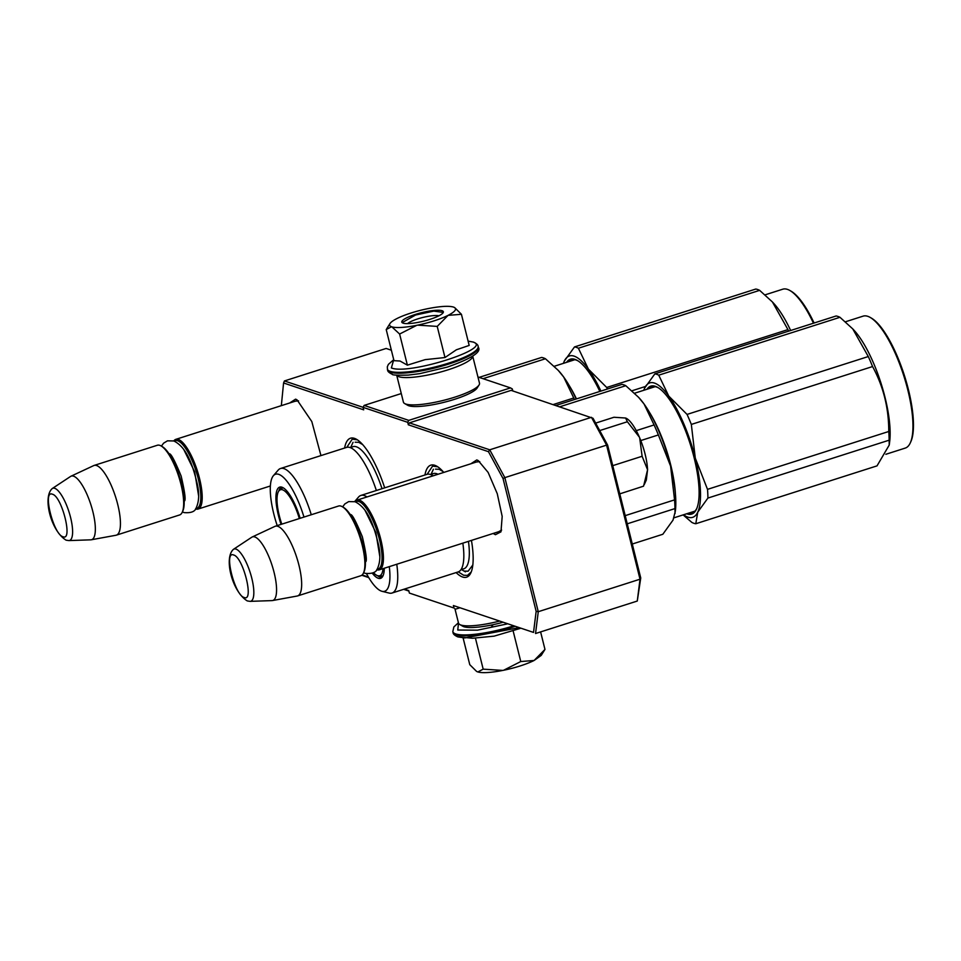 <?xml version="1.0" encoding="UTF-8"?>
<svg xmlns="http://www.w3.org/2000/svg" width="961" height="961" viewBox="0 0 961 961"><rect width="100%" height="100%" fill="white"/><g stroke="black" fill="none" stroke-linecap="round" stroke-linejoin="round"><path stroke-width="1.44" d="M501.606 530.088L498.675 531.709M443.778 472.428A58.801 17.49 -107.7 0 0 436.907 466.277A58.801 17.49 -107.7 0 0 434.792 465.304A58.801 17.49 -107.7 0 0 424.954 474.986M456.115 572.576A58.801 17.49 -107.7 0 0 462.649 577.032A58.801 17.49 -107.7 0 0 470.902 572.744A58.801 17.49 -107.7 0 0 471.443 540.406M384.688 487.84A58.801 17.49 -107.7 0 0 356.567 439.333A58.801 17.49 -107.7 0 0 354.441 438.36A58.801 17.49 -107.7 0 0 344.615 448.042M470.89 463.767L476.8 459.923L478.218 460.571L488.128 472.416L497.269 493.738L502.183 516.417L500.981 531.829L495.444 534.7L493.149 533.475M289.669 402.995L295.58 399.151L296.997 399.8L311.808 421.555L320.95 455.598M404.353 589.105L408.761 590.583L409.374 593.069L454.012 608.037L453.4 605.55L533.523 632.422L536.154 611.352L503.035 478.518L488.452 451.67L408.329 424.81L407.716 422.323L363.078 407.356L363.69 409.842L283.579 382.971L281.333 405.65M362.129 574.954L368.411 577.056M453.4 605.55L533.523 632.422M536.154 611.352L538.268 611.701L640.014 579.207L637.275 601.045L535.541 633.527L538.268 611.701L504.849 477.629L503.035 478.518M488.452 451.67L489.726 449.808L409.386 422.864L408.329 424.81M504.849 477.629L489.726 449.808L591.459 417.314L606.583 445.135L504.849 477.629M407.716 422.323L408.761 420.377L510.495 387.896L512.297 388.929L512.802 390.935M607.628 445.123L640.747 577.957L640.014 579.207L606.583 445.135L607.628 445.123L593.033 418.275L511.12 390.37L409.386 422.864M408.761 420.377L364.135 405.41L401.278 393.554M283.579 382.971L284.408 380.952L363.09 407.332L364.135 405.41M361.756 575.255L368.736 577.597M403.692 589.321L408.881 591.063M454.012 608.037L409.374 593.069M455.814 609.07L459.286 607.965M295.195 401.23L298.523 400.845M476.416 462.001L479.743 461.628M640.747 577.957L637.275 601.045M477.941 376.976L510.495 387.896M284.408 380.952L386.142 348.459L391.367 350.212M427.128 474.29L432.57 466.109L437.723 466.794M471.274 571.855L467.478 575.399L463.61 575.243L458.289 571.879M346.789 447.345L352.231 439.165L357.384 439.85M270.377 485.978L198.134 509.042A36.59 10.883 -107.7 0 1 195.672 508.946A36.59 10.883 72.3 0 1 195.527 508.898M161.412 446.12L163.61 443.165L167.478 440.835L173.797 440.955A36.59 10.883 72.3 0 1 175.875 439.333A36.59 10.883 72.3 0 1 178.338 439.429A36.59 10.883 -107.7 0 1 198.507 474.626A36.59 10.883 -107.7 0 1 198.134 509.042M174.289 441.123A35.545 10.571 72.3 0 1 177.641 440.727A35.545 10.571 -107.7 0 1 197.702 476.644A35.545 10.571 -107.7 0 1 195.804 508.501M116.377 535.145L179.599 514.964A36.59 10.883 -107.7 0 0 182.278 512.201L182.83 510.976A35.545 10.571 -107.7 0 0 179.491 476.584A35.545 10.571 -107.7 0 0 162.277 446.625L161.124 445.952A36.59 10.883 -107.7 0 0 159.802 445.351A36.59 10.883 72.3 0 0 157.34 445.255L94.106 465.436A36.59 10.883 72.3 0 1 96.581 465.532A36.59 10.883 -107.7 0 1 116.737 500.741A36.59 10.883 -107.7 0 1 116.377 535.145A36.59 10.883 -107.7 0 1 115.969 535.253L91.259 539.782A33.383 9.922 -107.7 0 0 92.136 508.898A33.383 9.922 -107.7 0 0 73.565 476.175A33.383 9.922 72.3 0 0 70.97 476.224L93.722 465.592A36.59 10.883 72.3 0 1 94.106 465.436M182.278 512.201A36.59 10.883 -107.7 0 0 178.83 476.8A36.59 10.883 -107.7 0 0 161.124 445.952M52.266 488.536C42.392 496.945 50.933 531.013 66.093 540.166L68.892 540.587A27.413 8.156 -107.7 0 0 70.141 515.781A27.413 8.156 -107.7 0 0 54.729 488.308A27.413 8.156 -107.7 0 0 52.266 488.536L70.561 476.452A33.383 9.922 72.3 0 1 70.97 476.224M68.892 540.587L90.802 539.83A33.383 9.922 -107.7 0 0 91.259 539.782M500.585 531.097L379.355 569.813A36.59 10.883 -107.7 0 1 376.892 569.717A36.59 10.883 72.3 0 1 376.748 569.669M355.053 501.738A36.59 10.883 72.3 0 1 357.096 500.104A36.59 10.883 72.3 0 1 359.558 500.2A36.59 10.883 -107.7 0 1 379.727 535.397A36.59 10.883 -107.7 0 1 379.355 569.813M355.51 501.906A35.545 10.571 72.3 0 1 358.861 501.498A35.545 10.571 -107.7 0 1 378.922 537.415A35.545 10.571 -107.7 0 1 377.012 569.272M297.586 595.928L360.819 575.735A36.59 10.883 -107.7 0 0 363.498 572.972L364.051 571.747A35.545 10.571 -107.7 0 0 360.711 537.355A35.545 10.571 -107.7 0 0 343.497 507.396L342.344 506.723A36.59 10.883 -107.7 0 0 341.023 506.123A36.59 10.883 72.3 0 0 338.56 506.027L275.326 526.22A36.59 10.883 72.3 0 1 277.789 526.304A36.59 10.883 -107.7 0 1 297.958 561.512A36.59 10.883 -107.7 0 1 297.586 595.928A36.59 10.883 -107.7 0 1 297.189 596.024L272.48 600.553A33.383 9.922 -107.7 0 0 273.356 569.669A33.383 9.922 -107.7 0 0 254.785 536.947A33.383 9.922 72.3 0 0 252.178 536.995L274.942 526.364A36.59 10.883 72.3 0 1 275.326 526.22M363.498 572.972A36.59 10.883 -107.7 0 0 360.051 537.571A36.59 10.883 -107.7 0 0 342.344 506.723M233.487 549.308C223.613 557.728 232.154 591.784 247.313 600.937L250.112 601.358A27.413 8.156 -107.7 0 0 251.362 576.552A27.413 8.156 -107.7 0 0 235.95 549.079A27.413 8.156 -107.7 0 0 233.487 549.308L251.782 537.223A33.383 9.922 72.3 0 1 252.178 536.995M250.112 601.358L272.023 600.601A33.383 9.922 -107.7 0 0 272.48 600.553M645.107 454.145A33.971 10.103 72.3 0 1 647.57 469.761L642.116 456.271L639.678 437.844A33.971 10.103 72.3 0 1 645.107 454.145M644.314 484.44L646.321 480.044L647.57 469.761L643.618 485.978M595.664 423.104L613.971 417.254L625.587 418.023A33.971 10.103 -107.7 0 1 626.68 418.54L626.476 418.419M639.678 437.844L639.365 437.123A33.971 10.103 -107.7 0 0 626.68 418.54M643.522 486.182L619.773 493.87M612.746 465.653L642.116 456.271M639.365 437.123L627.377 421.747L625.587 418.023L626.464 418.431M599.724 430.576L627.377 421.747M458.493 623.04L457.772 630.02L477.449 630.176L507.024 623.965M458.469 636.999L464.788 637.936L518.447 627.797M520.273 628.41L494.098 636.146L472.608 638.248L457.748 636.867C454.577 635.389 453.015 633.948 453.051 632.53A46.777 9.514 -14 0 0 455.886 634.801A46.777 9.514 -14 0 0 514.603 626.512M540.611 631.918L544.971 649.42L534.112 660.471A33.971 6.907 166 0 1 503.612 670.261L520.766 661.54L534.112 660.471L541.211 655.39L544.431 650.285M503.612 670.261L502.819 670.418A33.971 6.907 -14 0 1 477.857 671.943L477.581 671.859A33.971 6.907 -14 0 1 476.716 671.463L476.512 671.355M544.971 649.42L544.575 650.056M463.082 637.84L469.773 664.664L476.512 671.343M477.857 671.943L483.179 669.156L502.819 670.418M475.407 638.032L483.179 669.156M492.633 625.539L491.515 625.767M513.006 630.404L520.766 661.54M434.18 320.818A33.971 6.907 -14 0 0 448.066 315.364L437.219 326.404L417.567 325.142A33.971 6.907 -14 0 0 434.18 320.818M453.472 307.052C448.703 305.706 440.198 306.235 427.969 308.625A33.971 6.907 -14 0 0 397.325 318.355L396.821 318.62A33.971 6.907 166 0 0 389.974 323.569A33.971 6.907 166 0 0 391.535 326.74L386.214 329.539L393.974 360.663L400.028 361.024L407.38 365.156L425.158 359.642L444.979 357.54L456.367 349.792L469.184 345.431L461.424 314.295L448.066 315.364C455.67 311.424 457.472 308.649 453.472 307.052L454.685 307.616M407.584 323.617A17.25 3.508 166 0 1 417.663 318.92A17.25 3.508 166 0 1 438.937 315.797M468.103 341.131L472.716 341.96C494.939 347.762 408.569 375.343 391.379 367.931L393.734 359.666L388.376 364.375L387.295 366.886L387.583 369.949A46.777 9.514 166 0 0 390.418 372.219A46.777 9.514 166 0 0 442.216 366.021A46.777 9.514 166 0 0 478.362 347.317C481.605 352.098 471.226 358.693 447.225 367.126L419.753 373.649L408.317 375.09C397.386 375.379 392.04 375.114 392.28 374.285C389.109 372.808 387.535 371.366 387.583 369.949M429.891 319.376A21.43 4.361 166 0 1 402.455 322.872A21.43 4.361 166 0 1 415.248 314.475A21.43 4.361 166 0 1 443.129 312.733A21.43 4.361 166 0 1 429.891 319.376M391.535 326.74L391.812 326.836A33.971 6.907 166 0 0 416.774 325.311L417.567 325.142M454.733 307.652L461.424 314.295M444.979 357.54L437.219 326.404M416.774 325.311L399.62 334.032L391.812 326.836M407.38 365.156L399.62 334.032M389.974 323.569L386.742 328.698M402.791 323.04L402.407 322.476L415.548 315.028L433.831 311.112L442.985 312.361L442.901 313.046M479.058 384.977L477.173 387.98A36.59 7.448 166 0 1 454.565 399.32A36.59 7.448 166 0 1 408.797 405.758A36.59 7.448 166 0 1 407.716 405.29L404.641 403.536A39.197 7.976 166 0 1 403.416 402.13L396.689 375.174A39.197 7.976 166 0 0 398.983 376.724A39.197 7.976 166 0 0 448.03 369.829A39.197 7.976 166 0 0 472.728 356.231L479.491 383.163A39.197 7.976 166 0 1 479.058 384.977A39.197 7.976 166 0 1 454.841 397.145A39.197 7.976 166 0 1 405.794 404.04A39.197 7.976 166 0 1 404.641 403.536M454.937 608.781L458.505 623.1A39.197 7.976 -14 0 0 459.742 624.506L462.806 626.26A36.59 7.448 -14 0 0 463.887 626.728A36.59 7.448 -14 0 0 502.423 622.428M459.742 624.506A39.197 7.976 -14 0 0 460.896 625.01A39.197 7.976 -14 0 0 498.903 621.25M433.075 475.839A51.221 15.232 72.3 0 0 430.408 474.482A51.221 15.232 -107.7 0 0 426.96 474.35L360.88 495.444A51.221 15.232 -107.7 0 0 358.525 497.077L354.621 501.606M462.842 543.157A51.221 15.232 72.3 0 1 463.803 557.656A51.221 15.232 72.3 0 1 458.121 571.939L392.04 593.033A51.221 15.232 72.3 0 1 389.181 593.081L382.022 591.315A47.305 14.067 -107.7 0 0 389.289 566.642M638.548 397.277L639.185 397.974A70.561 20.986 72.3 0 1 644.062 404.004L638.548 397.289L625.779 385.697A78.406 23.316 -107.7 0 0 623.797 384.844A78.406 23.316 -107.7 0 0 621.899 384.388L556.011 405.434M672.88 520.369A70.561 20.986 72.3 0 0 673.012 520.117L662.826 534.268L632.278 544.022M673.012 520.117L675.343 511.168A70.561 20.986 -107.7 0 0 670.586 466.097L658.369 434.949L640.783 440.558M675.054 513.45L674.958 508.585A78.406 23.316 -107.7 0 0 674.562 499.876L670.586 466.097A70.561 20.986 -107.7 0 0 644.062 404.004L654.093 424.942L636.266 430.636M674.958 508.585L627.245 523.817M674.562 499.876L625.203 515.637M658.369 434.949A78.406 23.316 -107.7 0 0 654.093 424.942M625.779 385.697L559.903 406.731M382.118 577.273A33.191 9.874 72.3 0 1 380.039 577.141A33.191 9.874 -107.7 0 1 377.529 575.675M372.303 573.212A33.755 10.042 -107.7 0 0 378.274 578.282A33.755 10.042 -107.7 0 0 381.301 578.005A33.755 10.042 -107.7 0 0 384.304 568.239M366.525 573.693A47.305 14.067 -107.7 0 0 381.481 591.147A47.305 14.067 -107.7 0 0 382.022 591.315M366.994 496.945A51.221 15.232 72.3 0 0 364.327 495.576A51.221 15.232 -107.7 0 0 360.88 495.444M396.761 564.251A51.221 15.232 72.3 0 1 392.04 593.033M431.345 474.854A49.996 14.871 -107.7 0 1 436.702 473.725A49.996 14.871 72.3 0 1 437.988 474.278M468.451 541.367A49.996 14.871 72.3 0 1 461.4 568.972M472.824 564.984L468.103 571.218L464.499 571.074M435.513 469.148L439.117 469.28L442.961 471.491M654.849 373.865L836.094 315.989A78.406 23.316 72.3 0 1 837.98 316.445A78.406 23.316 72.3 0 1 839.974 317.298L658.741 375.174L668.748 396.076A70.561 20.986 -107.7 0 0 654.489 383.091A70.561 20.986 -107.7 0 0 644.687 388.004L654.849 373.865A78.406 23.316 72.3 0 1 656.747 374.322A78.406 23.316 72.3 0 1 658.741 375.174M839.974 317.298L852.743 328.89L868.288 356.543A78.406 23.316 72.3 0 1 872.564 366.549C883.399 386.454 888.793 408.101 888.757 431.489A78.406 23.316 72.3 0 1 889.141 440.186L889.237 445.051L877.021 465.869L695.788 523.745A78.406 23.316 72.3 0 1 691.896 522.448L683.103 514.904M853.044 329.203L854.209 330.476A69.252 20.589 72.3 0 1 889.682 441.567L889.237 445.051M668.748 396.076L687.055 414.419A78.406 23.316 72.3 0 1 691.331 424.426L695.283 458.145L707.512 489.353A78.406 23.316 72.3 0 1 707.909 498.062L697.734 512.189L695.788 523.745M668.808 396.148A70.561 20.986 72.3 0 1 695.283 458.145M695.32 458.265A70.561 20.986 72.3 0 1 697.734 512.189M683.523 514.772A70.561 20.986 -107.7 0 0 697.71 512.249M644.687 388.004L644.663 388.052A70.561 20.986 72.3 0 0 643.774 390.298L644.555 388.292M689.157 512.982A66.117 19.664 -107.7 0 0 692.268 512.802A66.117 19.664 -107.7 0 0 696.809 508.405M658.297 387.788A66.117 19.664 -107.7 0 0 656.495 387.007A66.117 19.664 -107.7 0 0 649.396 388.496M686.671 513.775A67.162 19.977 -107.7 0 0 687.115 513.931A67.162 19.977 -107.7 0 0 696.545 509.03A67.162 19.977 -107.7 0 0 690.226 444.042A67.162 19.977 -107.7 0 0 657.708 387.427A67.162 19.977 -107.7 0 0 655.294 386.31A67.162 19.977 -107.7 0 0 646.921 389.289M868.288 356.543L687.055 414.419M872.564 366.549L691.331 424.426M888.757 431.489L707.512 489.353M889.141 440.186L707.909 498.062M845.428 321.791L863.11 316.145A69.252 20.589 72.3 0 1 867.771 316.325A69.252 20.589 72.3 0 1 870.27 317.466A69.252 20.589 72.3 0 1 903.796 375.847A69.252 20.589 72.3 0 1 910.307 442.853A69.252 20.589 72.3 0 1 905.25 448.09L885.85 454.289M870.27 317.466L871.435 318.139A68.207 20.289 72.3 0 1 904.445 375.643A68.207 20.289 72.3 0 1 910.86 441.64L910.307 442.853M383.031 568.636A31.016 9.226 72.3 0 1 377.949 575.795A31.016 9.226 72.3 0 1 373.469 572.648M376.364 490.506A51.221 15.232 72.3 0 0 359.51 455.742A51.221 15.232 72.3 0 0 350.056 447.538A51.221 15.232 -107.7 0 0 346.609 447.406L280.528 468.5A51.221 15.232 -107.7 0 0 278.173 470.133L273.368 475.719A47.305 14.067 -107.7 0 0 277.212 525.619M558.209 370.333L558.846 371.03A70.561 20.986 72.3 0 1 563.711 377.06L558.209 370.345L545.44 358.753A78.406 23.316 -107.7 0 0 543.445 357.9A78.406 23.316 -107.7 0 0 541.56 357.444L479.143 377.373M574.45 399.548A78.406 23.316 -107.7 0 0 573.753 397.998L553.32 404.521M545.44 358.753L483.035 378.682M573.753 397.998L563.711 377.06A70.561 20.986 -107.7 0 1 576.18 398.995M281.585 487.107A33.191 9.874 -107.7 0 0 278.774 491.059M300.132 518.291A33.755 10.042 -107.7 0 0 281.945 487.203A33.755 10.042 -107.7 0 0 280.504 486.975A33.755 10.042 -107.7 0 0 281.056 524.382M303.976 517.066A47.305 14.067 -107.7 0 0 278.726 474.338A47.305 14.067 -107.7 0 0 273.368 475.719M311.268 514.736A51.221 15.232 72.3 0 0 283.976 468.632A51.221 15.232 -107.7 0 0 280.528 468.5M351.005 447.91A49.996 14.871 -107.7 0 1 356.363 446.793A49.996 14.871 72.3 0 1 382.022 488.693M355.162 442.204L358.777 442.336L362.621 444.547M574.51 346.921L755.742 289.057A78.406 23.316 72.3 0 1 757.64 289.501A78.406 23.316 72.3 0 1 759.634 290.354L578.39 348.23L588.408 369.132A70.561 20.986 -107.7 0 0 574.149 356.147A70.561 20.986 -107.7 0 0 564.347 361.06L574.51 346.921A78.406 23.316 72.3 0 1 576.408 347.377A78.406 23.316 72.3 0 1 578.39 348.23M759.634 290.354L772.404 301.946L787.948 329.599A78.406 23.316 72.3 0 1 788.645 331.149M772.692 302.259L773.857 303.532A69.252 20.589 72.3 0 1 790.651 330.5M588.408 369.132L606.703 387.475A78.406 23.316 72.3 0 1 607.412 389.025M588.468 369.204A70.561 20.986 72.3 0 1 600.901 391.103M563.386 363.366L564.203 361.348M563.434 363.354A70.561 20.986 72.3 0 1 564.323 361.108L564.347 361.06M577.957 360.843A66.117 19.664 -107.7 0 0 576.144 360.063A66.117 19.664 -107.7 0 0 569.056 361.552M599.844 391.439A67.162 19.977 -107.7 0 0 577.369 360.483A67.162 19.977 -107.7 0 0 574.954 359.366A67.162 19.977 -107.7 0 0 566.57 362.345M787.948 329.599L606.703 387.475M645.468 386.466L631.93 390.791M765.076 294.847L782.771 289.201A69.252 20.589 72.3 0 1 787.431 289.381A69.252 20.589 72.3 0 1 789.93 290.522A69.252 20.589 72.3 0 1 813.474 323.22M789.93 290.522L791.083 291.195A68.207 20.289 72.3 0 1 814.099 323.016M299.327 518.556A31.016 9.226 -107.7 0 0 279.038 490.723A31.016 9.226 -107.7 0 0 279.303 515.733A31.016 9.226 72.3 0 0 281.789 524.153M183.947 449.88L194.651 471.743L198.603 495.768M170.085 455.43A24.049 7.147 72.3 0 1 172.403 457.268M184.908 496.441A24.049 7.147 72.3 0 1 184.092 499.276M52.411 494.23C42.224 489.593 53.48 534.748 63.006 536.731C73.18 541.355 61.924 496.2 52.411 494.23M365.168 510.651L375.859 532.514L379.823 556.539M351.306 516.201A24.049 7.147 72.3 0 1 353.624 518.039M366.129 557.212A24.049 7.147 72.3 0 1 365.312 560.059M233.619 555.002C223.445 550.365 234.7 595.52 244.214 597.502C254.401 602.127 243.145 556.972 233.619 555.002M458.421 622.752L453.856 626.944L452.823 631.641A46.777 9.514 -14 0 0 455.67 633.912A46.777 9.514 -14 0 0 513.126 626.019M468.103 341.119L473.437 342.092C476.608 343.57 478.17 345.011 478.134 346.428A46.777 9.514 166 0 1 442 365.12A46.777 9.514 166 0 1 390.202 371.33A46.777 9.514 166 0 1 387.355 369.06M675.379 493.486A65.336 19.424 -107.7 0 0 649.468 412.365M576.456 398.899A65.336 19.424 -107.7 0 0 569.128 385.421M297.105 400.617L175.875 439.333M478.326 461.388L357.096 500.104M453.051 632.53L452.823 631.641M478.134 346.428L478.362 347.317M350.657 514.712L350.501 514.652C351.942 513.787 355.894 521.162 362.357 536.803C366.165 553.212 367.222 561.536 365.552 561.789M363.63 572.66L365.276 573.357C372.303 573.957 376.376 572.336 377.493 568.492C380.28 562.233 380.628 554.353 378.526 544.851C374.081 526.76 368.399 508.249 355.017 501.726L348.699 501.606L344.831 503.936L342.633 506.891M169.436 453.94L169.28 453.868C170.722 453.015 174.674 460.391 181.136 476.019C184.944 492.44 186.002 500.765 184.332 501.017M182.41 511.889L184.056 512.585C191.083 513.186 195.155 511.564 196.272 507.72C199.071 501.462 199.407 493.57 197.305 484.08C192.861 465.989 187.179 447.478 173.797 440.955M673.961 517.823L694.899 511.144M634.572 393.229L655.15 386.658M461.16 569.38L465.448 571.855M430.924 474.674L433.399 469.232M377.949 575.795L382.91 576.035M554.233 366.285L574.81 359.714M350.573 447.73L353.059 442.288M282.942 487.647L279.038 490.723"/></g></svg>
